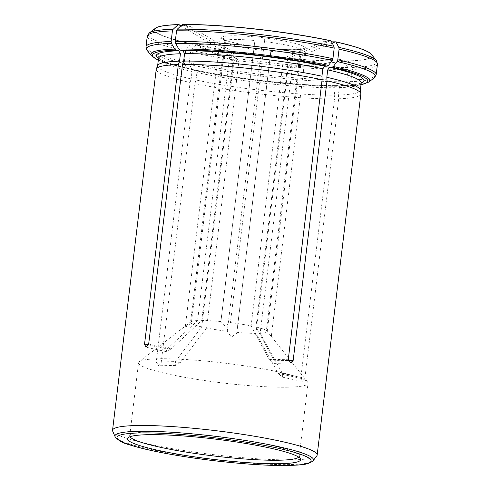 <?xml version="1.0" encoding="UTF-8"?>
<svg xmlns="http://www.w3.org/2000/svg" width="490" height="490" viewBox="0 0 490 490"><rect width="100%" height="100%" fill="white"/><g stroke="black" fill="none" stroke-linecap="round" stroke-linejoin="round"><path stroke-width="0.37" stroke-dasharray="2.45 1.84" d="M181.484 25.284C187.603 26.509 190.604 26.95 190.488 26.619L182.972 24.641L233.877 54.813L232.793 51.707L229.743 54.898L197.593 320.582A38.649 4.508 -173.1 0 0 190.824 321.808A38.649 4.508 -173.1 0 0 190.524 322.181L224.53 41.16A38.649 4.508 6.9 0 1 254.916 40.535L255.106 38.379L256.092 37.05A4.833 0.564 6.9 0 1 263.498 37.859C264.631 38.257 264.949 39.494 264.459 41.577A38.649 4.508 6.9 0 1 300.407 49.466C300.97 47.401 302.232 46.507 304.198 46.789A4.833 0.564 6.9 0 1 306.287 47.512A4.833 0.564 6.9 0 1 304.817 47.738L301.381 49.98L301.203 50.691A38.649 4.508 6.9 0 1 270.817 51.315L271.123 49.361L270.413 48.449A4.833 0.564 6.9 0 1 263.007 47.64L262.683 47.579C249.747 45.98 239.224 44.112 231.109 41.981C222.356 39.347 224.947 39.702 223.973 39.402L222.307 38.71A4.833 0.564 6.9 0 1 220.218 37.987A4.833 0.564 6.9 0 1 221.682 37.761C223.471 37.889 224.42 39.022 224.53 41.16M233.877 54.813L201.721 320.497L171.2 348.947L148.678 344.005M254.916 40.535L220.91 321.556A38.649 4.508 -173.1 0 0 201.721 320.497M332.226 43.114L288.138 61.293L285.045 57.544L283.257 60.221L251.101 325.899A38.649 4.508 -173.1 0 0 230.453 322.598L264.459 41.577M288.138 61.293L255.988 326.971L274.143 360.75L288.328 360.456M300.407 49.466L266.401 330.487A38.649 4.508 -173.1 0 0 255.988 326.971M371.34 54.274A109.49 12.777 6.9 0 1 348.298 60.913L336.042 58.751L343.533 60.858L288.151 67.712L290.582 64.38L292.279 67.626L260.129 333.31A38.649 4.508 -173.1 0 0 267.197 331.712L301.203 50.691M288.151 67.712L255.994 333.396L278.234 373.417L300.756 378.36L334.584 98.839A103.059 12.023 -173.1 0 1 194.959 83.557L161.137 363.084L158.729 365.767L156.249 362.012L190.077 82.485A103.059 12.023 -173.1 0 1 156.23 69.28M270.817 51.315L236.811 332.336A38.649 4.508 -173.1 0 0 255.994 333.396M343.533 60.858L344.17 60.999A109.49 12.777 6.9 0 1 195.547 44.737L196.086 44.725C200.324 44.608 202.254 44.4 201.88 44.094L191.204 43.653L233.883 61.238L236.97 58.561L238.771 62.31L206.615 327.994A38.649 4.508 -173.1 0 0 227.268 331.295L261.274 50.274A38.649 4.508 6.9 0 1 225.333 42.385L223.973 39.408M233.883 61.238L201.733 326.922L175.291 361.62L156.249 362.012M225.333 42.385L191.321 323.406A38.649 4.508 -173.1 0 0 201.733 326.922M287.998 387.186A85.346 9.959 6.9 0 1 193.599 378.837A85.346 9.959 6.9 0 1 138.56 362.735A85.346 9.959 6.9 0 1 139.289 361.645A85.346 9.959 6.9 0 1 158.576 358.79A85.346 9.959 6.9 0 1 248.252 366.385A85.346 9.959 6.9 0 1 307.567 382.01A85.346 9.959 6.9 0 1 308.014 383.241A85.346 9.959 6.9 0 1 287.998 387.186M260.129 333.31L282.363 373.331L282.405 377.098L278.234 373.417M266.401 330.487L271.319 336.452L306.287 47.512M307.567 382.01L271.319 336.452M251.101 325.899L269.255 359.678L273.837 363.384L274.143 360.75M220.91 321.556L220.763 322.212L225.204 326.224L230.453 322.598M197.593 320.582L167.072 349.033L165.981 351.593L171.2 348.947M191.321 323.406L187.431 326.138L185.257 326.922L190.524 322.181M206.615 327.994L180.179 362.692L175.726 365.411L175.291 361.62M236.811 332.336L236.774 333.188L231.366 337.145L227.268 331.295M331.552 41.864C326.622 41.779 324.313 41.564 324.625 41.221L330.958 40.762M191.204 43.653L190.659 43.665A109.49 12.777 6.9 0 1 155.538 28.157M182.972 24.641L182.329 24.5M316.834 455.841A103.059 12.023 6.9 0 1 292.996 459.822A103.059 12.023 6.9 0 1 182.28 450.267A103.059 12.023 6.9 0 1 112.682 431.133M348.298 60.913L351.943 67.467L352.298 69.39L351.012 79.986L350.221 81.659L345.897 85.701L344.421 86.142L341.567 85.511C340.385 85.444 339.631 86.148 339.307 87.624L338.406 95.035L338.713 98.753L304.884 378.274L302.171 381.471L300.756 378.36M338.713 98.753A103.059 12.023 -173.1 0 0 360.854 94.037M338.406 95.035A102.092 11.913 -173.1 0 0 360.328 90.368A102.092 11.913 -173.1 0 0 360.322 89.989M361.204 83.092A104.67 12.213 -173.1 0 1 341.567 85.511L341.199 85.487C351.869 85.07 358.429 84.188 360.873 82.835L361.399 82.492M361.001 84.788L344.421 86.142A108.431 12.648 -173.1 0 0 361.02 84.647M195.547 44.737L191.216 50.415L190.512 52.222L189.232 62.818L189.495 64.607L192.074 69.402L193.152 70.125L195.565 70.076C196.527 70.235 196.974 71.068 196.907 72.581L196.012 79.993A102.092 11.913 -173.1 0 0 334.278 95.121L334.584 98.839M196.012 79.993L194.959 83.557M344.17 60.999L347.814 67.553L348.17 69.476L346.883 80.072L346.093 81.744L341.769 85.781L340.293 86.222L337.096 85.566C302.71 86.209 236.474 78.963 195.798 70.095L195.565 70.076A104.67 12.213 -173.1 0 0 337.438 85.597C336.256 85.529 335.503 86.234 335.178 87.71L334.278 95.121M340.642 86.258L340.293 86.222A108.431 12.648 -173.1 0 1 193.152 70.125L192.913 70.101C235.519 79.392 304.48 86.938 340.642 86.258M157.719 65.47A102.092 11.913 -173.1 0 0 157.621 65.838A102.092 11.913 -173.1 0 0 191.125 78.921L190.077 82.485M190.659 43.665L186.329 49.343L185.63 51.15L184.344 61.746L184.614 63.535L187.186 68.331L188.264 69.053L190.929 69.029M158.503 58.561A104.67 12.213 -173.1 0 0 190.677 69.004C191.639 69.163 192.086 69.997 192.025 71.509L191.125 78.921M158.294 60.258L188.264 69.053A108.431 12.648 -173.1 0 1 158.313 60.117M298.704 457.139A85.346 9.959 -173.1 0 0 299.176 456.276A85.346 9.959 -173.1 0 0 299.065 455.584A85.346 9.959 -173.1 0 0 241.429 439.732A85.346 9.959 -173.1 0 0 149.738 431.825A85.346 9.959 -173.1 0 0 130.003 435.12A85.346 9.959 -173.1 0 0 129.721 435.769A85.346 9.959 -173.1 0 0 129.972 436.725M222.307 38.71A41.864 4.882 6.9 0 0 263.007 47.64C261.862 47.34 261.286 48.222 261.274 50.274M221.682 37.761A41.864 4.882 6.9 0 1 256.092 37.05M263.498 37.859A41.864 4.882 6.9 0 1 304.198 46.789M304.817 47.738A41.864 4.882 6.9 0 1 270.413 48.449M371.481 54.445A109.607 12.789 6.9 0 1 348.378 61.042M339.307 87.624A102.092 11.913 -173.1 0 0 361.222 82.957M377.453 64.08A115.94 13.524 6.9 0 1 352.298 69.39M351.012 79.986A115.94 13.524 -173.1 0 0 376.173 74.676M376.32 60.533A115.187 13.438 6.9 0 1 351.943 67.467M350.221 81.659A115.187 13.438 -173.1 0 0 374.225 77.855M345.897 85.701A110.256 12.863 -173.1 0 0 368.78 82.063M344.25 61.128A109.607 12.789 6.9 0 1 195.455 44.847M196.907 72.581A102.092 11.913 -173.1 0 0 335.178 87.71M348.17 69.476A115.94 13.524 6.9 0 1 190.512 52.222M189.232 62.818A115.94 13.524 -173.1 0 0 346.883 80.072M347.814 67.553A115.187 13.438 6.9 0 1 191.216 50.415M189.495 64.607A115.187 13.438 -173.1 0 0 346.093 81.744M192.074 69.402A110.256 12.863 -173.1 0 0 341.769 85.781M190.573 43.775A109.607 12.789 6.9 0 1 155.355 28.291M158.521 58.426A102.092 11.913 -173.1 0 0 192.025 71.509M185.63 51.15A115.94 13.524 6.9 0 1 147.257 36.223M145.971 46.82A115.94 13.524 -173.1 0 0 184.344 61.746M186.329 49.343A115.187 13.438 6.9 0 1 149.205 33.044M147.11 50.372A115.187 13.438 -173.1 0 0 184.614 63.535M151.392 55.756A110.256 12.863 -173.1 0 0 187.186 68.331M115.095 436.731A99.985 11.662 -173.1 0 0 182.617 455.296A99.985 11.662 -173.1 0 0 290.031 464.563A99.985 11.662 -173.1 0 0 313.153 460.698M180.822 25.903L229.743 54.898M167.072 349.033L148.464 344.948M196.086 44.725L238.771 62.31M180.179 362.692L161.137 363.084M347.661 60.772L292.279 67.626M282.363 373.331L304.884 378.274M330.419 40.774L283.257 60.221M269.255 359.678L288.298 359.28M301.375 49.98L302.257 48.841C303.194 49.459 287.661 50.452 270.67 48.455M190.824 321.808L139.289 361.645M158.46 57.93L161.014 59.792C166.147 62.561 176.118 65.642 190.935 69.029M299.176 456.276L308.014 383.241M129.721 435.769L138.56 362.735M130.003 435.12L127.774 438.06M299.065 455.584L300.523 458.965M190.488 26.619L232.799 51.701M165.981 351.593L145.885 347.183M201.88 44.094L236.97 58.555M175.726 365.418L158.729 365.767M336.042 58.751L290.582 64.38M282.069 377.061L302.171 381.471M324.625 41.221L285.039 57.538M273.837 363.39L290.839 363.035M185.257 326.922L220.218 37.987M236.768 333.188L271.117 49.355M220.77 322.212L255.119 38.379"/><path stroke-width="0.73" d="M371.34 54.274A109.49 12.777 6.9 0 0 371.187 54.096A109.49 12.777 6.9 0 0 335.846 41.834L331.552 41.864M155.538 28.157A109.49 12.777 6.9 0 1 155.728 28.022A109.49 12.777 6.9 0 1 178.201 24.586L173.203 29.247L172.413 30.913L171.132 41.515L171.488 43.432L174.642 49.116L175.935 50.164L178.789 50.789L180.436 53.759L179.536 61.17A102.092 11.913 -173.1 0 0 157.719 65.47L156.328 68.906A103.059 12.023 -173.1 0 0 156.23 69.28L112.547 430.293A103.059 12.023 6.9 0 1 138.817 425.498A103.059 12.023 6.9 0 1 252.197 435.861A103.059 12.023 6.9 0 1 317.165 455.057A103.059 12.023 6.9 0 1 316.834 455.841L313.153 460.698A99.985 11.662 -173.1 0 0 252.136 441.594A99.985 11.662 -173.1 0 0 138.407 431.298A99.985 11.662 -173.1 0 0 115.095 436.731L112.682 431.133A103.059 12.023 6.9 0 1 112.547 430.293M181.484 25.284L178.201 24.586M332.918 58.678A115.94 13.524 -173.1 0 0 175.261 41.43L176.547 30.827L177.331 29.161L182.329 24.5A109.49 12.777 6.9 0 1 330.958 40.762L333.929 46.293L334.198 48.081L332.918 58.678L332.214 60.484L328.465 65.415L327.204 66.181L324.79 66.23L322.83 68.802L321.936 76.213L322.126 79.76L288.298 359.28L290.839 363.035L293.185 360.352L327.008 80.832A103.059 12.023 -173.1 0 1 360.848 93.657A103.059 12.023 -173.1 0 1 360.854 94.037L317.165 455.057M179.536 61.17L178.372 64.564L144.55 344.09L145.885 347.183L148.678 344.005L182.5 64.478A103.059 12.023 -173.1 0 1 322.126 79.76M178.372 64.564A103.059 12.023 -173.1 0 0 156.328 68.906M360.848 93.657L360.322 89.989A102.092 11.913 -173.1 0 0 326.818 77.285L327.008 80.832M335.846 41.834L338.817 47.365L339.08 49.153L337.8 59.749L337.102 61.556L333.347 66.481L332.091 67.252L329.678 67.302L327.718 69.874L326.818 77.285M321.936 76.213A102.092 11.913 -173.1 0 0 183.664 61.085L182.5 64.478M175.261 41.43L175.616 43.347L178.77 49.031L180.063 50.078L182.917 50.709L184.565 53.673L183.664 61.085M147.943 434.691A87.202 10.174 -173.1 0 0 127.774 438.06A87.202 10.174 -173.1 0 0 212.844 459.295A87.202 10.174 -173.1 0 0 300.523 458.965A87.202 10.174 -173.1 0 0 241.631 442.776A87.202 10.174 -173.1 0 0 147.943 434.691M129.972 436.725A85.346 9.959 -173.1 0 0 213.254 455.908A85.346 9.959 -173.1 0 0 298.704 457.139M335.907 41.944A109.607 12.789 6.9 0 1 371.481 54.445L376.32 60.533L377.453 64.08L376.173 74.676A115.94 13.524 -173.1 0 0 337.8 59.749M361.399 82.492L361.222 82.957A102.092 11.913 -173.1 0 0 327.718 69.874M361.204 83.092A104.67 12.213 -173.1 0 0 329.678 67.302M361.02 84.647A108.431 12.648 -173.1 0 0 332.091 67.252M339.08 49.153A115.94 13.524 6.9 0 1 377.453 64.08M338.817 47.365A115.187 13.438 6.9 0 1 376.32 60.533M333.347 66.481A110.256 12.863 -173.1 0 1 368.78 82.063L374.225 77.855A115.187 13.438 -173.1 0 0 337.102 61.556M155.728 28.022L155.355 28.291A109.607 12.789 6.9 0 1 178.103 24.678M180.436 53.759A102.092 11.913 -173.1 0 0 158.521 58.426L157.645 65.654M178.789 50.789A104.67 12.213 -173.1 0 0 158.503 58.561M175.935 50.164A108.431 12.648 -173.1 0 0 158.313 60.117M155.355 28.291L149.205 33.044L147.257 36.223A115.94 13.524 6.9 0 1 172.413 30.913M171.132 41.515A115.94 13.524 -173.1 0 0 145.971 46.82L147.11 50.372A115.187 13.438 -173.1 0 1 171.488 43.432M149.205 33.044A115.187 13.438 6.9 0 1 173.203 29.247M174.642 49.116A110.256 12.863 -173.1 0 0 151.392 55.756L147.11 50.372M182.231 24.592A109.607 12.789 6.9 0 1 331.02 40.872M322.83 68.802A102.092 11.913 -173.1 0 0 184.565 53.673M324.79 66.23A104.67 12.213 -173.1 0 0 182.917 50.709M327.204 66.181A108.431 12.648 -173.1 0 0 180.063 50.078M176.547 30.827A115.94 13.524 6.9 0 1 334.198 48.081M177.331 29.161A115.187 13.438 6.9 0 1 333.929 46.293M332.214 60.484A115.187 13.438 -173.1 0 0 175.616 43.347M328.465 65.415A110.256 12.863 -173.1 0 0 178.77 49.031M139.944 432.94A97.749 11.405 -173.1 0 0 196.864 458.45A97.749 11.405 -173.1 0 0 305.386 456.208A97.749 11.405 -173.1 0 0 139.944 432.94M178.844 24.727L180.822 25.903M148.464 344.948L144.55 344.09M335.301 41.846L332.226 43.114M288.328 360.456L293.185 360.352M371.187 54.096L371.481 54.445M361.222 82.957L360.346 90.185M376.173 74.676L374.225 77.855M368.78 82.063L361.001 84.788M158.521 58.426L158.46 57.93M147.257 36.223L145.971 46.82M151.392 55.756L158.294 60.258M115.095 436.731C118.384 440.59 123.088 443.254 129.207 444.718C137.414 447.388 148.39 450.059 162.135 452.729C180.694 456.3 200.839 459.283 222.57 461.672C248.865 464.496 270.774 465.77 288.292 465.5C299.568 464.814 307.279 465.5 313.153 460.698"/></g></svg>
